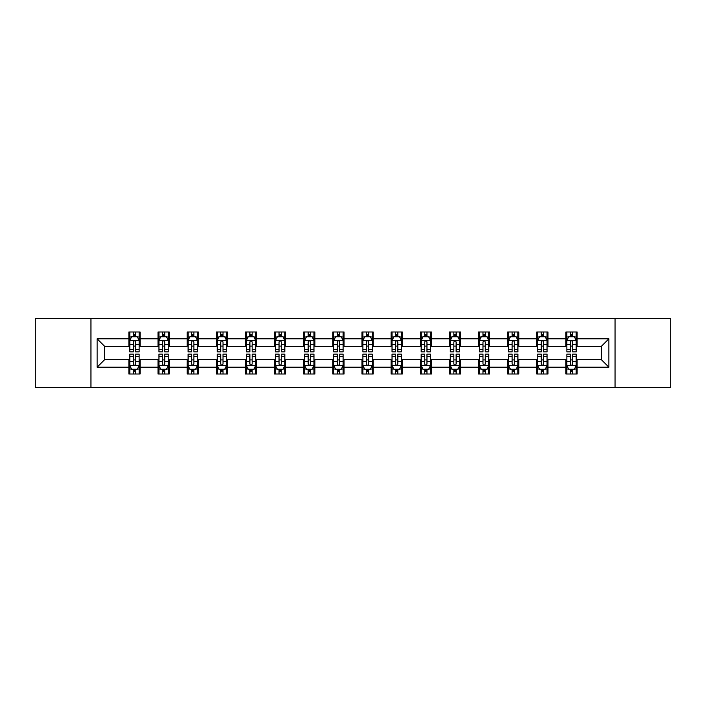 <?xml version="1.0" encoding="UTF-8"?>
<svg xmlns="http://www.w3.org/2000/svg" width="706" height="706" viewBox="0 0 706 706"><rect width="100%" height="100%" fill="white"/><g stroke="black" fill="none" stroke-linecap="round" stroke-linejoin="round"><path stroke-width="1.06" d="M615.041 387.55L670.7 387.55L670.7 318.45L615.041 318.45L615.041 387.55L90.959 387.55L90.959 318.45L35.3 318.45L35.3 387.55L90.959 387.55M615.041 318.45L90.959 318.45M577.129 338.809L577.129 331.988L565.921 331.988L565.921 338.809L547.988 338.809L547.988 331.988L536.781 331.988L536.781 338.809L518.857 338.809L518.857 331.988L507.649 331.988L507.649 338.809L489.717 338.809L489.717 331.988L478.509 331.988L478.509 338.809L460.577 338.809L460.577 331.988L449.378 331.988L449.378 338.809L431.445 338.809L431.445 331.988L420.238 331.988L420.238 338.809L402.305 338.809L402.305 331.988L391.098 331.988L391.098 338.809L373.174 338.809L373.174 331.988L361.966 331.988L361.966 338.809L344.034 338.809L344.034 331.988L332.826 331.988L332.826 338.809L314.902 338.809L314.902 331.988L303.695 331.988L303.695 338.809L285.762 338.809L285.762 331.988L274.555 331.988L274.555 338.809L256.622 338.809L256.622 331.988L245.423 331.988L245.423 338.809L227.491 338.809L227.491 331.988L216.283 331.988L216.283 338.809L198.351 338.809L198.351 331.988L187.143 331.988L187.143 338.809L169.219 338.809L169.219 331.988L158.012 331.988L158.012 338.809L140.079 338.809L140.079 331.988L128.871 331.988L128.871 338.809L97.119 338.809L97.119 367.191L104.594 359.725L128.871 359.725L128.871 374.012L140.079 374.012L140.079 359.725L158.012 359.725L158.012 374.012L169.219 374.012L169.219 359.725L187.143 359.725L187.143 374.012L198.351 374.012L198.351 359.725L216.283 359.725L216.283 374.012L227.491 374.012L227.491 359.725L245.423 359.725L245.423 374.012L256.622 374.012L256.622 359.725L274.555 359.725L274.555 374.012L285.762 374.012L285.762 359.725L303.695 359.725L303.695 374.012L314.902 374.012L314.902 359.725L332.826 359.725L332.826 374.012L344.034 374.012L344.034 359.725L361.966 359.725L361.966 374.012L373.174 374.012L373.174 359.725L391.098 359.725L391.098 374.012L402.305 374.012L402.305 359.725L420.238 359.725L420.238 374.012L431.445 374.012L431.445 359.725L449.378 359.725L449.378 374.012L460.577 374.012L460.577 359.725L478.509 359.725L478.509 374.012L489.717 374.012L489.717 359.725L507.649 359.725L507.649 374.012L518.857 374.012L518.857 359.725L536.781 359.725L536.781 374.012L547.988 374.012L547.988 359.725L565.921 359.725L565.921 374.012L577.129 374.012L577.129 359.725L601.406 359.725L601.406 346.275L577.129 346.275L577.129 338.809L608.881 338.809L608.881 367.191L577.129 367.191M565.921 367.191L547.988 367.191M536.781 367.191L518.857 367.191M507.649 367.191L489.717 367.191M478.509 367.191L460.577 367.191M449.378 367.191L431.445 367.191M420.238 367.191L402.305 367.191M391.098 367.191L373.174 367.191M361.966 367.191L344.034 367.191M332.826 367.191L314.902 367.191M303.695 367.191L285.762 367.191M274.555 367.191L256.622 367.191M245.423 367.191L227.491 367.191M216.283 367.191L198.351 367.191M187.143 367.191L169.219 367.191M158.012 367.191L140.079 367.191M128.871 367.191L97.119 367.191M565.921 338.809L565.921 346.275L547.988 346.275L547.988 338.809M536.781 338.809L536.781 346.275L518.857 346.275L518.857 338.809M507.649 338.809L507.649 346.275L489.717 346.275L489.717 338.809M478.509 338.809L478.509 346.275L460.577 346.275L460.577 338.809M449.378 338.809L449.378 346.275L431.445 346.275L431.445 338.809M420.238 338.809L420.238 346.275L402.305 346.275L402.305 338.809M391.098 338.809L391.098 346.275L373.174 346.275L373.174 338.809M361.966 338.809L361.966 346.275L344.034 346.275L344.034 338.809M332.826 338.809L332.826 346.275L314.902 346.275L314.902 338.809M303.695 338.809L303.695 346.275L285.762 346.275L285.762 338.809M274.555 338.809L274.555 346.275L256.622 346.275L256.622 338.809M245.423 338.809L245.423 346.275L227.491 346.275L227.491 338.809M216.283 338.809L216.283 346.275L198.351 346.275L198.351 338.809M187.143 338.809L187.143 346.275L169.219 346.275L169.219 338.809M158.012 338.809L158.012 346.275L140.079 346.275L140.079 338.809M128.871 338.809L128.871 346.275L104.594 346.275L97.119 338.809M104.594 346.275L104.594 359.725M608.881 367.191L601.406 359.725M601.406 346.275L608.881 338.809M128.871 336.656L129.807 336.656M133.355 336.656L135.596 336.656M139.144 336.656L140.079 336.656M128.871 346.09L129.807 346.09M133.355 346.09L135.596 346.09M139.144 346.09L140.079 346.09M128.871 359.91L129.807 359.91M133.355 359.91L135.596 359.91M139.144 359.91L140.079 359.91M128.871 369.344L129.807 369.344M133.355 369.344L135.596 369.344M139.144 369.344L140.079 369.344M158.012 359.91L158.947 359.91M162.495 359.91L164.736 359.91M168.284 359.91L169.219 359.91M158.012 369.344L158.947 369.344M162.495 369.344L164.736 369.344M168.284 369.344L169.219 369.344M158.012 336.656L158.947 336.656M162.495 336.656L164.736 336.656M168.284 336.656L169.219 336.656M158.012 346.09L158.947 346.09M162.495 346.09L164.736 346.09M168.284 346.09L169.219 346.09M187.143 359.91L188.078 359.91M191.626 359.91L193.868 359.91M197.415 359.91L198.351 359.91M187.143 369.344L188.078 369.344M191.626 369.344L193.868 369.344M197.415 369.344L198.351 369.344M187.143 336.656L188.078 336.656M191.626 336.656L193.868 336.656M197.415 336.656L198.351 336.656M187.143 346.09L188.078 346.09M191.626 346.09L193.868 346.09M197.415 346.09L198.351 346.09M216.283 359.91L217.219 359.91M220.766 359.91L223.008 359.91M226.555 359.91L227.491 359.91M216.283 369.344L217.219 369.344M220.766 369.344L223.008 369.344M226.555 369.344L227.491 369.344M216.283 336.656L217.219 336.656M220.766 336.656L223.008 336.656M226.555 336.656L227.491 336.656M216.283 346.09L217.219 346.09M220.766 346.09L223.008 346.09M226.555 346.09L227.491 346.09M245.423 359.91L246.35 359.91M249.898 359.91L252.139 359.91M255.696 359.91L256.622 359.91M245.423 369.344L246.35 369.344M249.898 369.344L252.139 369.344M255.696 369.344L256.622 369.344M245.423 336.656L246.35 336.656M249.898 336.656L252.139 336.656M255.696 336.656L256.622 336.656M245.423 346.09L246.35 346.09M249.898 346.09L252.139 346.09M255.696 346.09L256.622 346.09M274.555 359.91L275.49 359.91M279.038 359.91L281.279 359.91M284.827 359.91L285.762 359.91M274.555 369.344L275.49 369.344M279.038 369.344L281.279 369.344M284.827 369.344L285.762 369.344M274.555 336.656L275.49 336.656M279.038 336.656L281.279 336.656M284.827 336.656L285.762 336.656M274.555 346.09L275.49 346.09M279.038 346.09L281.279 346.09M284.827 346.09L285.762 346.09M303.695 359.91L304.63 359.91M308.178 359.91L310.419 359.91M313.967 359.91L314.902 359.91M303.695 369.344L304.63 369.344M308.178 369.344L310.419 369.344M313.967 369.344L314.902 369.344M303.695 336.656L304.63 336.656M308.178 336.656L310.419 336.656M313.967 336.656L314.902 336.656M303.695 346.09L304.63 346.09M308.178 346.09L310.419 346.09M313.967 346.09L314.902 346.09M332.826 359.91L333.761 359.91M337.309 359.91L339.551 359.91M343.098 359.91L344.034 359.91M332.826 369.344L333.761 369.344M337.309 369.344L339.551 369.344M343.098 369.344L344.034 369.344M332.826 336.656L333.761 336.656M337.309 336.656L339.551 336.656M343.098 336.656L344.034 336.656M332.826 346.09L333.761 346.09M337.309 346.09L339.551 346.09M343.098 346.09L344.034 346.09M361.966 359.91L362.902 359.91M366.449 359.91L368.691 359.91M372.238 359.91L373.174 359.91M361.966 369.344L362.902 369.344M366.449 369.344L368.691 369.344M372.238 369.344L373.174 369.344M361.966 336.656L362.902 336.656M366.449 336.656L368.691 336.656M372.238 336.656L373.174 336.656M361.966 346.09L362.902 346.09M366.449 346.09L368.691 346.09M372.238 346.09L373.174 346.09M391.098 359.91L392.033 359.91M395.581 359.91L397.822 359.91M401.37 359.91L402.305 359.91M391.098 369.344L392.033 369.344M395.581 369.344L397.822 369.344M401.37 369.344L402.305 369.344M391.098 336.656L392.033 336.656M395.581 336.656L397.822 336.656M401.37 336.656L402.305 336.656M391.098 346.09L392.033 346.09M395.581 346.09L397.822 346.09M401.37 346.09L402.305 346.09M420.238 359.91L421.173 359.91M424.721 359.91L426.962 359.91M430.51 359.91L431.445 359.91M420.238 369.344L421.173 369.344M424.721 369.344L426.962 369.344M430.51 369.344L431.445 369.344M420.238 336.656L421.173 336.656M424.721 336.656L426.962 336.656M430.51 336.656L431.445 336.656M420.238 346.09L421.173 346.09M424.721 346.09L426.962 346.09M430.51 346.09L431.445 346.09M449.378 359.91L450.304 359.91M453.861 359.91L456.102 359.91M459.65 359.91L460.577 359.91M449.378 369.344L450.304 369.344M453.861 369.344L456.102 369.344M459.65 369.344L460.577 369.344M449.378 336.656L450.304 336.656M453.861 336.656L456.102 336.656M459.65 336.656L460.577 336.656M449.378 346.09L450.304 346.09M453.861 346.09L456.102 346.09M459.65 346.09L460.577 346.09M478.509 359.91L479.445 359.91M482.992 359.91L485.234 359.91M488.781 359.91L489.717 359.91M478.509 369.344L479.445 369.344M482.992 369.344L485.234 369.344M488.781 369.344L489.717 369.344M478.509 336.656L479.445 336.656M482.992 336.656L485.234 336.656M488.781 336.656L489.717 336.656M478.509 346.09L479.445 346.09M482.992 346.09L485.234 346.09M488.781 346.09L489.717 346.09M507.649 359.91L508.585 359.91M512.132 359.91L514.374 359.91M517.922 359.91L518.857 359.91M507.649 369.344L508.585 369.344M512.132 369.344L514.374 369.344M517.922 369.344L518.857 369.344M507.649 336.656L508.585 336.656M512.132 336.656L514.374 336.656M517.922 336.656L518.857 336.656M507.649 346.09L508.585 346.09M512.132 346.09L514.374 346.09M517.922 346.09L518.857 346.09M536.781 359.91L537.716 359.91M541.264 359.91L543.505 359.91M547.053 359.91L547.988 359.91M536.781 369.344L537.716 369.344M541.264 369.344L543.505 369.344M547.053 369.344L547.988 369.344M536.781 336.656L537.716 336.656M541.264 336.656L543.505 336.656M547.053 336.656L547.988 336.656M536.781 346.09L537.716 346.09M541.264 346.09L543.505 346.09M547.053 346.09L547.988 346.09M565.921 359.91L566.856 359.91M570.404 359.91L572.645 359.91M576.193 359.91L577.129 359.91M565.921 369.344L566.856 369.344M570.404 369.344L572.645 369.344M576.193 369.344L577.129 369.344M565.921 336.656L566.856 336.656M570.404 336.656L572.645 336.656M576.193 336.656L577.129 336.656M565.921 346.09L566.856 346.09M570.404 346.09L572.645 346.09M576.193 346.09L577.129 346.09M135.596 334.415L133.355 334.415M139.144 349.541L135.596 349.541L135.596 351.879L139.144 351.879L139.144 340.486L137.282 336.753L131.678 336.753L129.807 340.486L129.807 351.879L133.355 351.879L133.355 349.541L129.807 349.541M129.807 340.486L129.807 331.988M139.144 340.486L139.144 331.988M133.355 336.753L133.355 331.988M135.596 331.988L135.596 336.753M135.596 349.541L135.596 341.889C134.855 340.451 134.105 340.451 133.355 341.889L133.355 349.541M133.355 371.585L135.596 371.585M129.807 356.459L133.355 356.459L133.355 354.121L129.807 354.121L129.807 365.514L131.678 369.247L137.282 369.247L139.144 365.514L139.144 354.121L135.596 354.121L135.596 356.459L139.144 356.459M139.144 365.514L139.144 374.012M129.807 365.514L129.807 374.012M135.596 369.247L135.596 374.012M133.355 374.012L133.355 369.247M133.355 356.459L133.355 364.111C134.105 365.549 134.846 365.549 135.596 364.111L135.596 356.459M164.736 334.415L162.495 334.415M168.284 349.541L164.736 349.541L164.736 351.879L168.284 351.879L168.284 340.486L166.413 336.753L160.809 336.753L158.947 340.486L158.947 351.879L162.495 351.879L162.495 349.541L158.947 349.541M158.947 340.486L158.947 331.988M168.284 340.486L168.284 331.988M162.495 336.753L162.495 331.988M164.736 331.988L164.736 336.753M164.736 349.541L164.736 341.889C163.986 340.451 163.236 340.451 162.495 341.889L162.495 349.541M193.868 334.415L191.626 334.415M197.415 349.541L193.868 349.541L193.868 351.879L197.415 351.879L197.415 340.486L195.553 336.753L189.949 336.753L188.078 340.486L188.078 351.879L191.626 351.879L191.626 349.541L188.078 349.541M188.078 340.486L188.078 331.988M197.415 340.486L197.415 331.988M191.626 336.753L191.626 331.988M193.868 331.988L193.868 336.753M193.868 349.541L193.868 341.889C193.126 340.451 192.376 340.451 191.626 341.889L191.626 349.541M162.495 371.585L164.736 371.585M158.947 356.459L162.495 356.459L162.495 354.121L158.947 354.121L158.947 365.514L160.809 369.247L166.413 369.247L168.284 365.514L168.284 354.121L164.736 354.121L164.736 356.459L168.284 356.459M168.284 365.514L168.284 374.012M158.947 365.514L158.947 374.012M164.736 369.247L164.736 374.012M162.495 374.012L162.495 369.247M162.495 356.459L162.495 364.111C163.236 365.549 163.986 365.549 164.736 364.111L164.736 356.459M191.626 371.585L193.868 371.585M188.078 356.459L191.626 356.459L191.626 354.121L188.078 354.121L188.078 365.514L189.949 369.247L195.553 369.247L197.415 365.514L197.415 354.121L193.868 354.121L193.868 356.459L197.415 356.459M197.415 365.514L197.415 374.012M188.078 365.514L188.078 374.012M193.868 369.247L193.868 374.012M191.626 374.012L191.626 369.247M191.626 356.459L191.626 364.111C192.376 365.549 193.117 365.549 193.868 364.111L193.868 356.459M223.008 334.415L220.766 334.415M226.555 349.541L223.008 349.541L223.008 351.879L226.555 351.879L226.555 340.486L224.684 336.753L219.081 336.753L217.219 340.486L217.219 351.879L220.766 351.879L220.766 349.541L217.219 349.541M217.219 340.486L217.219 331.988M226.555 340.486L226.555 331.988M220.766 336.753L220.766 331.988M223.008 331.988L223.008 336.753M223.008 349.541L223.008 341.889C222.258 340.451 221.516 340.451 220.766 341.889L220.766 349.541M252.139 334.415L249.898 334.415M255.696 349.541L252.139 349.541L252.139 351.879L255.696 351.879L255.696 340.486L253.825 336.753L248.221 336.753L246.35 340.486L246.35 351.879L249.898 351.879L249.898 349.541L246.35 349.541M246.35 340.486L246.35 331.988M255.696 340.486L255.696 331.988M249.898 336.753L249.898 331.988M252.139 331.988L252.139 336.753M252.139 349.541L252.139 341.889C251.398 340.451 250.648 340.451 249.898 341.889L249.898 349.541M281.279 334.415L279.038 334.415M284.827 349.541L281.279 349.541L281.279 351.879L284.827 351.879L284.827 340.486L282.956 336.753L277.361 336.753L275.49 340.486L275.49 351.879L279.038 351.879L279.038 349.541L275.49 349.541M275.49 340.486L275.49 331.988M284.827 340.486L284.827 331.988M279.038 336.753L279.038 331.988M281.279 331.988L281.279 336.753M281.279 349.541L281.279 341.889C280.529 340.451 279.788 340.451 279.038 341.889L279.038 349.541M220.766 371.585L223.008 371.585M217.219 356.459L220.766 356.459L220.766 354.121L217.219 354.121L217.219 365.514L219.081 369.247L224.684 369.247L226.555 365.514L226.555 354.121L223.008 354.121L223.008 356.459L226.555 356.459M226.555 365.514L226.555 374.012M217.219 365.514L217.219 374.012M223.008 369.247L223.008 374.012M220.766 374.012L220.766 369.247M220.766 356.459L220.766 364.111C221.507 365.549 222.258 365.549 223.008 364.111L223.008 356.459M249.898 371.585L252.139 371.585M246.35 356.459L249.898 356.459L249.898 354.121L246.35 354.121L246.35 365.514L248.221 369.247L253.825 369.247L255.696 365.514L255.696 354.121L252.139 354.121L252.139 356.459L255.696 356.459M255.696 365.514L255.696 374.012M246.35 365.514L246.35 374.012M252.139 369.247L252.139 374.012M249.898 374.012L249.898 369.247M249.898 356.459L249.898 364.111C250.648 365.549 251.398 365.549 252.139 364.111L252.139 356.459M279.038 371.585L281.279 371.585M275.49 356.459L279.038 356.459L279.038 354.121L275.49 354.121L275.49 365.514L277.361 369.247L282.956 369.247L284.827 365.514L284.827 354.121L281.279 354.121L281.279 356.459L284.827 356.459M284.827 365.514L284.827 374.012M275.49 365.514L275.49 374.012M281.279 369.247L281.279 374.012M279.038 374.012L279.038 369.247M279.038 356.459L279.038 364.111C279.788 365.549 280.529 365.549 281.279 364.111L281.279 356.459M310.419 334.415L308.178 334.415M313.967 349.541L310.419 349.541L310.419 351.879L313.967 351.879L313.967 340.486L312.096 336.753L306.492 336.753L304.63 340.486L304.63 351.879L308.178 351.879L308.178 349.541L304.63 349.541M304.63 340.486L304.63 331.988M313.967 340.486L313.967 331.988M308.178 336.753L308.178 331.988M310.419 331.988L310.419 336.753M310.419 349.541L310.419 341.889C309.669 340.451 308.919 340.451 308.178 341.889L308.178 349.541M308.178 371.585L310.419 371.585M304.63 356.459L308.178 356.459L308.178 354.121L304.63 354.121L304.63 365.514L306.492 369.247L312.096 369.247L313.967 365.514L313.967 354.121L310.419 354.121L310.419 356.459L313.967 356.459M313.967 365.514L313.967 374.012M304.63 365.514L304.63 374.012M310.419 369.247L310.419 374.012M308.178 374.012L308.178 369.247M308.178 356.459L308.178 364.111C308.919 365.549 309.669 365.549 310.419 364.111L310.419 356.459M339.551 334.415L337.309 334.415M343.098 349.541L339.551 349.541L339.551 351.879L343.098 351.879L343.098 340.486L341.236 336.753L335.632 336.753L333.761 340.486L333.761 351.879L337.309 351.879L337.309 349.541L333.761 349.541M333.761 340.486L333.761 331.988M343.098 340.486L343.098 331.988M337.309 336.753L337.309 331.988M339.551 331.988L339.551 336.753M339.551 349.541L339.551 341.889C338.809 340.451 338.059 340.451 337.309 341.889L337.309 349.541M337.309 371.585L339.551 371.585M333.761 356.459L337.309 356.459L337.309 354.121L333.761 354.121L333.761 365.514L335.632 369.247L341.236 369.247L343.098 365.514L343.098 354.121L339.551 354.121L339.551 356.459L343.098 356.459M343.098 365.514L343.098 374.012M333.761 365.514L333.761 374.012M339.551 369.247L339.551 374.012M337.309 374.012L337.309 369.247M337.309 356.459L337.309 364.111C338.059 365.549 338.801 365.549 339.551 364.111L339.551 356.459M368.691 334.415L366.449 334.415M372.238 349.541L368.691 349.541L368.691 351.879L372.238 351.879L372.238 340.486L370.368 336.753L364.764 336.753L362.902 340.486L362.902 351.879L366.449 351.879L366.449 349.541L362.902 349.541M362.902 340.486L362.902 331.988M372.238 340.486L372.238 331.988M366.449 336.753L366.449 331.988M368.691 331.988L368.691 336.753M368.691 349.541L368.691 341.889C367.941 340.451 367.199 340.451 366.449 341.889L366.449 349.541M366.449 371.585L368.691 371.585M362.902 356.459L366.449 356.459L366.449 354.121L362.902 354.121L362.902 365.514L364.764 369.247L370.368 369.247L372.238 365.514L372.238 354.121L368.691 354.121L368.691 356.459L372.238 356.459M372.238 365.514L372.238 374.012M362.902 365.514L362.902 374.012M368.691 369.247L368.691 374.012M366.449 374.012L366.449 369.247M366.449 356.459L366.449 364.111C367.191 365.549 367.941 365.549 368.691 364.111L368.691 356.459M397.822 334.415L395.581 334.415M401.37 349.541L397.822 349.541L397.822 351.879L401.37 351.879L401.37 340.486L399.508 336.753L393.904 336.753L392.033 340.486L392.033 351.879L395.581 351.879L395.581 349.541L392.033 349.541M392.033 340.486L392.033 331.988M401.37 340.486L401.37 331.988M395.581 336.753L395.581 331.988M397.822 331.988L397.822 336.753M397.822 349.541L397.822 341.889C397.081 340.451 396.331 340.451 395.581 341.889L395.581 349.541M395.581 371.585L397.822 371.585M392.033 356.459L395.581 356.459L395.581 354.121L392.033 354.121L392.033 365.514L393.904 369.247L399.508 369.247L401.37 365.514L401.37 354.121L397.822 354.121L397.822 356.459L401.37 356.459M401.37 365.514L401.37 374.012M392.033 365.514L392.033 374.012M397.822 369.247L397.822 374.012M395.581 374.012L395.581 369.247M395.581 356.459L395.581 364.111C396.331 365.549 397.081 365.549 397.822 364.111L397.822 356.459M426.962 334.415L424.721 334.415M430.51 349.541L426.962 349.541L426.962 351.879L430.51 351.879L430.51 340.486L428.639 336.753L423.044 336.753L421.173 340.486L421.173 351.879L424.721 351.879L424.721 349.541L421.173 349.541M421.173 340.486L421.173 331.988M430.51 340.486L430.51 331.988M424.721 336.753L424.721 331.988M426.962 331.988L426.962 336.753M426.962 349.541L426.962 341.889C426.212 340.451 425.471 340.451 424.721 341.889L424.721 349.541M424.721 371.585L426.962 371.585M421.173 356.459L424.721 356.459L424.721 354.121L421.173 354.121L421.173 365.514L423.044 369.247L428.639 369.247L430.51 365.514L430.51 354.121L426.962 354.121L426.962 356.459L430.51 356.459M430.51 365.514L430.51 374.012M421.173 365.514L421.173 374.012M426.962 369.247L426.962 374.012M424.721 374.012L424.721 369.247M424.721 356.459L424.721 364.111C425.471 365.549 426.212 365.549 426.962 364.111L426.962 356.459M456.102 334.415L453.861 334.415M459.65 349.541L456.102 349.541L456.102 351.879L459.65 351.879L459.65 340.486L457.779 336.753L452.175 336.753L450.304 340.486L450.304 351.879L453.861 351.879L453.861 349.541L450.304 349.541M450.304 340.486L450.304 331.988M459.65 340.486L459.65 331.988M453.861 336.753L453.861 331.988M456.102 331.988L456.102 336.753M456.102 349.541L456.102 341.889C455.352 340.451 454.602 340.451 453.861 341.889L453.861 349.541M453.861 371.585L456.102 371.585M450.304 356.459L453.861 356.459L453.861 354.121L450.304 354.121L450.304 365.514L452.175 369.247L457.779 369.247L459.65 365.514L459.65 354.121L456.102 354.121L456.102 356.459L459.65 356.459M459.65 365.514L459.65 374.012M450.304 365.514L450.304 374.012M456.102 369.247L456.102 374.012M453.861 374.012L453.861 369.247M453.861 356.459L453.861 364.111C454.602 365.549 455.352 365.549 456.102 364.111L456.102 356.459M485.234 334.415L482.992 334.415M488.781 349.541L485.234 349.541L485.234 351.879L488.781 351.879L488.781 340.486L486.919 336.753L481.315 336.753L479.445 340.486L479.445 351.879L482.992 351.879L482.992 349.541L479.445 349.541M479.445 340.486L479.445 331.988M488.781 340.486L488.781 331.988M482.992 336.753L482.992 331.988M485.234 331.988L485.234 336.753M485.234 349.541L485.234 341.889C484.492 340.451 483.742 340.451 482.992 341.889L482.992 349.541M482.992 371.585L485.234 371.585M479.445 356.459L482.992 356.459L482.992 354.121L479.445 354.121L479.445 365.514L481.315 369.247L486.919 369.247L488.781 365.514L488.781 354.121L485.234 354.121L485.234 356.459L488.781 356.459M488.781 365.514L488.781 374.012M479.445 365.514L479.445 374.012M485.234 369.247L485.234 374.012M482.992 374.012L482.992 369.247M482.992 356.459L482.992 364.111C483.742 365.549 484.484 365.549 485.234 364.111L485.234 356.459M514.374 334.415L512.132 334.415M517.922 349.541L514.374 349.541L514.374 351.879L517.922 351.879L517.922 340.486L516.051 336.753L510.447 336.753L508.585 340.486L508.585 351.879L512.132 351.879L512.132 349.541L508.585 349.541M508.585 340.486L508.585 331.988M517.922 340.486L517.922 331.988M512.132 336.753L512.132 331.988M514.374 331.988L514.374 336.753M514.374 349.541L514.374 341.889C513.624 340.451 512.883 340.451 512.132 341.889L512.132 349.541M512.132 371.585L514.374 371.585M508.585 356.459L512.132 356.459L512.132 354.121L508.585 354.121L508.585 365.514L510.447 369.247L516.051 369.247L517.922 365.514L517.922 354.121L514.374 354.121L514.374 356.459L517.922 356.459M517.922 365.514L517.922 374.012M508.585 365.514L508.585 374.012M514.374 369.247L514.374 374.012M512.132 374.012L512.132 369.247M512.132 356.459L512.132 364.111C512.874 365.549 513.624 365.549 514.374 364.111L514.374 356.459M543.505 334.415L541.264 334.415M547.053 349.541L543.505 349.541L543.505 351.879L547.053 351.879L547.053 340.486L545.191 336.753L539.587 336.753L537.716 340.486L537.716 351.879L541.264 351.879L541.264 349.541L537.716 349.541M537.716 340.486L537.716 331.988M547.053 340.486L547.053 331.988M541.264 336.753L541.264 331.988M543.505 331.988L543.505 336.753M543.505 349.541L543.505 341.889C542.764 340.451 542.014 340.451 541.264 341.889L541.264 349.541M541.264 371.585L543.505 371.585M537.716 356.459L541.264 356.459L541.264 354.121L537.716 354.121L537.716 365.514L539.587 369.247L545.191 369.247L547.053 365.514L547.053 354.121L543.505 354.121L543.505 356.459L547.053 356.459M547.053 365.514L547.053 374.012M537.716 365.514L537.716 374.012M543.505 369.247L543.505 374.012M541.264 374.012L541.264 369.247M541.264 356.459L541.264 364.111C542.014 365.549 542.764 365.549 543.505 364.111L543.505 356.459M572.645 334.415L570.404 334.415M576.193 349.541L572.645 349.541L572.645 351.879L576.193 351.879L576.193 340.486L574.322 336.753L568.718 336.753L566.856 340.486L566.856 351.879L570.404 351.879L570.404 349.541L566.856 349.541M566.856 340.486L566.856 331.988M576.193 340.486L576.193 331.988M570.404 336.753L570.404 331.988M572.645 331.988L572.645 336.753M572.645 349.541L572.645 341.889C571.895 340.451 571.154 340.451 570.404 341.889L570.404 349.541M570.404 371.585L572.645 371.585M566.856 356.459L570.404 356.459L570.404 354.121L566.856 354.121L566.856 365.514L568.718 369.247L574.322 369.247L576.193 365.514L576.193 354.121L572.645 354.121L572.645 356.459L576.193 356.459M576.193 365.514L576.193 374.012M566.856 365.514L566.856 374.012M572.645 369.247L572.645 374.012M570.404 374.012L570.404 369.247M570.404 356.459L570.404 364.111C571.145 365.549 571.895 365.549 572.645 364.111L572.645 356.459M139.1 340.389L129.851 340.389M129.807 336.974L131.563 336.974M137.388 336.974L139.144 336.974M133.355 344.528L129.807 344.528M139.144 344.528L135.596 344.528M135.596 335.606L133.355 335.606M129.851 365.611L139.1 365.611M139.144 369.026L137.388 369.026M131.563 369.026L129.807 369.026M135.596 361.472L139.144 361.472M129.807 361.472L133.355 361.472M133.355 370.394L135.596 370.394M168.231 340.389L158.991 340.389M158.947 336.974L160.703 336.974M166.528 336.974L168.284 336.974M162.495 344.528L158.947 344.528M168.284 344.528L164.736 344.528M164.736 335.606L162.495 335.606M197.371 340.389L188.123 340.389M188.078 336.974L189.835 336.974M195.659 336.974L197.415 336.974M191.626 344.528L188.078 344.528M197.415 344.528L193.868 344.528M193.868 335.606L191.626 335.606M158.991 365.611L168.231 365.611M168.284 369.026L166.528 369.026M160.703 369.026L158.947 369.026M164.736 361.472L168.284 361.472M158.947 361.472L162.495 361.472M162.495 370.394L164.736 370.394M188.123 365.611L197.371 365.611M197.415 369.026L195.659 369.026M189.835 369.026L188.078 369.026M193.868 361.472L197.415 361.472M188.078 361.472L191.626 361.472M191.626 370.394L193.868 370.394M226.511 340.389L217.263 340.389M217.219 336.974L218.975 336.974M224.799 336.974L226.555 336.974M220.766 344.528L217.219 344.528M226.555 344.528L223.008 344.528M223.008 335.606L220.766 335.606M255.643 340.389L246.403 340.389M246.35 336.974L248.106 336.974M253.939 336.974L255.696 336.974M249.898 344.528L246.35 344.528M255.696 344.528L252.139 344.528M252.139 335.606L249.898 335.606M284.783 340.389L275.534 340.389M275.49 336.974L277.246 336.974M283.071 336.974L284.827 336.974M279.038 344.528L275.49 344.528M284.827 344.528L281.279 344.528M281.279 335.606L279.038 335.606M217.263 365.611L226.511 365.611M226.555 369.026L224.799 369.026M218.975 369.026L217.219 369.026M223.008 361.472L226.555 361.472M217.219 361.472L220.766 361.472M220.766 370.394L223.008 370.394M246.403 365.611L255.643 365.611M255.696 369.026L253.939 369.026M248.106 369.026L246.35 369.026M252.139 361.472L255.696 361.472M246.35 361.472L249.898 361.472M249.898 370.394L252.139 370.394M275.534 365.611L284.783 365.611M284.827 369.026L283.071 369.026M277.246 369.026L275.49 369.026M281.279 361.472L284.827 361.472M275.49 361.472L279.038 361.472M279.038 370.394L281.279 370.394M313.914 340.389L304.674 340.389M304.63 336.974L306.378 336.974M312.211 336.974L313.967 336.974M308.178 344.528L304.63 344.528M313.967 344.528L310.419 344.528M310.419 335.606L308.178 335.606M304.674 365.611L313.914 365.611M313.967 369.026L312.211 369.026M306.378 369.026L304.63 369.026M310.419 361.472L313.967 361.472M304.63 361.472L308.178 361.472M308.178 370.394L310.419 370.394M343.054 340.389L333.806 340.389M333.761 336.974L335.518 336.974M341.342 336.974L343.098 336.974M337.309 344.528L333.761 344.528M343.098 344.528L339.551 344.528M339.551 335.606L337.309 335.606M333.806 365.611L343.054 365.611M343.098 369.026L341.342 369.026M335.518 369.026L333.761 369.026M339.551 361.472L343.098 361.472M333.761 361.472L337.309 361.472M337.309 370.394L339.551 370.394M372.194 340.389L362.946 340.389M362.902 336.974L364.658 336.974M370.482 336.974L372.238 336.974M366.449 344.528L362.902 344.528M372.238 344.528L368.691 344.528M368.691 335.606L366.449 335.606M362.946 365.611L372.194 365.611M372.238 369.026L370.482 369.026M364.658 369.026L362.902 369.026M368.691 361.472L372.238 361.472M362.902 361.472L366.449 361.472M366.449 370.394L368.691 370.394M401.326 340.389L392.086 340.389M392.033 336.974L393.789 336.974M399.622 336.974L401.37 336.974M395.581 344.528L392.033 344.528M401.37 344.528L397.822 344.528M397.822 335.606L395.581 335.606M392.086 365.611L401.326 365.611M401.37 369.026L399.622 369.026M393.789 369.026L392.033 369.026M397.822 361.472L401.37 361.472M392.033 361.472L395.581 361.472M395.581 370.394L397.822 370.394M430.466 340.389L421.217 340.389M421.173 336.974L422.929 336.974M428.754 336.974L430.51 336.974M424.721 344.528L421.173 344.528M430.51 344.528L426.962 344.528M426.962 335.606L424.721 335.606M421.217 365.611L430.466 365.611M430.51 369.026L428.754 369.026M422.929 369.026L421.173 369.026M426.962 361.472L430.51 361.472M421.173 361.472L424.721 361.472M424.721 370.394L426.962 370.394M459.597 340.389L450.357 340.389M450.304 336.974L452.061 336.974M457.894 336.974L459.65 336.974M453.861 344.528L450.304 344.528M459.65 344.528L456.102 344.528M456.102 335.606L453.861 335.606M450.357 365.611L459.597 365.611M459.65 369.026L457.894 369.026M452.061 369.026L450.304 369.026M456.102 361.472L459.65 361.472M450.304 361.472L453.861 361.472M453.861 370.394L456.102 370.394M488.737 340.389L479.489 340.389M479.445 336.974L481.201 336.974M487.025 336.974L488.781 336.974M482.992 344.528L479.445 344.528M488.781 344.528L485.234 344.528M485.234 335.606L482.992 335.606M479.489 365.611L488.737 365.611M488.781 369.026L487.025 369.026M481.201 369.026L479.445 369.026M485.234 361.472L488.781 361.472M479.445 361.472L482.992 361.472M482.992 370.394L485.234 370.394M517.877 340.389L508.629 340.389M508.585 336.974L510.341 336.974M516.165 336.974L517.922 336.974M512.132 344.528L508.585 344.528M517.922 344.528L514.374 344.528M514.374 335.606L512.132 335.606M508.629 365.611L517.877 365.611M517.922 369.026L516.165 369.026M510.341 369.026L508.585 369.026M514.374 361.472L517.922 361.472M508.585 361.472L512.132 361.472M512.132 370.394L514.374 370.394M547.009 340.389L537.769 340.389M537.716 336.974L539.472 336.974M545.297 336.974L547.053 336.974M541.264 344.528L537.716 344.528M547.053 344.528L543.505 344.528M543.505 335.606L541.264 335.606M537.769 365.611L547.009 365.611M547.053 369.026L545.297 369.026M539.472 369.026L537.716 369.026M543.505 361.472L547.053 361.472M537.716 361.472L541.264 361.472M541.264 370.394L543.505 370.394M576.149 340.389L566.9 340.389M566.856 336.974L568.612 336.974M574.437 336.974L576.193 336.974M570.404 344.528L566.856 344.528M576.193 344.528L572.645 344.528M572.645 335.606L570.404 335.606M566.9 365.611L576.149 365.611M576.193 369.026L574.437 369.026M568.612 369.026L566.856 369.026M572.645 361.472L576.193 361.472M566.856 361.472L570.404 361.472M570.404 370.394L572.645 370.394"/></g></svg>
